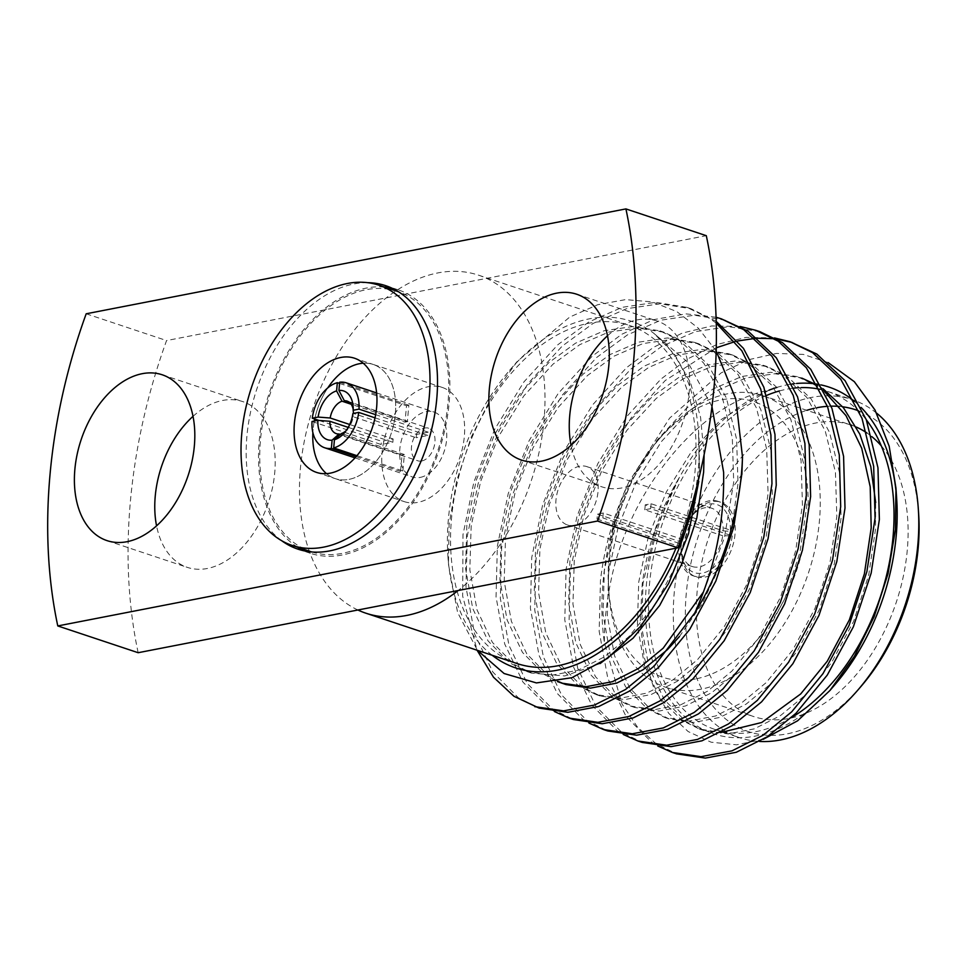 <?xml version="1.0" encoding="UTF-8"?>
<svg xmlns="http://www.w3.org/2000/svg" width="967" height="967" viewBox="0 0 967 967"><rect width="100%" height="100%" fill="white"/><g stroke="black" fill="none" stroke-linecap="round" stroke-linejoin="round"><path stroke-width="0.73" stroke-dasharray="4.83 3.63" d="M327.765 387.9A60.172 38.837 -71.6 0 0 314.71 419.013A60.172 38.837 -71.6 0 1 327.765 387.9M314.299 421.044A60.172 38.837 -71.6 0 0 312.873 432.6A60.172 38.837 -71.6 0 1 314.299 421.044M404.194 501.607A60.172 38.837 -71.6 0 0 417.937 502.357A60.172 38.837 -71.6 0 0 462.794 446.694A60.172 38.837 -71.6 0 0 442.221 387.429A60.172 38.837 -71.6 0 0 428.466 386.679A60.172 38.837 -71.6 0 0 383.621 442.342A60.172 38.837 -71.6 0 0 404.194 501.607L335.211 478.629A60.172 38.837 -71.6 0 1 326.483 473.637A60.172 38.837 -71.6 0 0 335.211 478.629A60.172 38.837 -71.6 0 0 348.954 479.378A60.172 38.837 -71.6 0 0 393.811 423.715A60.172 38.837 -71.6 0 0 373.238 364.462A60.172 38.837 -71.6 0 0 363.254 363.217A60.172 38.837 -71.6 0 1 373.238 364.462L354.526 358.225M367.702 282.678A138.849 89.617 -71.6 0 0 353.995 283.947A138.849 89.617 -71.6 0 0 253.838 398.803A138.849 89.617 -71.6 0 0 281.748 540.758M384.262 286.994A138.849 89.617 -71.6 0 0 366.372 288.069A138.849 89.617 -71.6 0 0 265.381 405.983A138.849 89.617 -71.6 0 0 297.594 547.225M304.279 550.864A138.849 89.617 -71.6 0 0 310.347 553.281A138.849 89.617 -71.6 0 0 342.076 555.022A138.849 89.617 -71.6 0 0 445.582 426.556A138.849 89.617 -71.6 0 0 398.102 289.81A138.849 89.617 -71.6 0 0 391.792 288.093M723.147 530.835L730.375 531.391A35.864 23.148 -71.6 0 0 708.835 504.133A35.864 23.148 -71.6 0 0 693.206 514.239A35.864 23.148 -71.6 0 0 681.481 540.891L681.276 538.97A30.739 19.836 108.4 0 1 691.272 516.475A30.739 19.836 108.4 0 1 704.677 507.82A30.739 19.836 108.4 0 1 711.7 508.207A30.739 19.836 108.4 0 1 723.147 530.835L645.194 504.871L651.045 503.734L732.708 530.931A39.272 25.347 108.4 0 0 718.106 501.341L720.584 502.163A39.272 25.347 108.4 0 1 734.013 540.843A39.272 25.347 108.4 0 1 704.738 577.178A39.272 25.347 108.4 0 1 695.769 576.695A39.272 25.347 108.4 0 1 682.339 538.015A39.272 25.347 108.4 0 1 711.615 501.68A39.272 25.347 108.4 0 1 720.584 502.163M603.323 513.006A30.739 19.836 -71.6 0 0 602.876 517.937L597.026 519.074A39.272 25.347 108.4 0 1 597.473 514.154L603.323 513.006L681.276 538.97M651.045 503.734A39.272 25.347 108.4 0 1 650.598 508.666L732.261 535.863L722.7 535.766A30.739 19.836 108.4 0 1 699.298 566.916A30.739 19.836 108.4 0 1 692.275 566.529A30.739 19.836 108.4 0 1 680.889 547.66A30.739 19.836 108.4 0 1 680.828 543.901L602.876 517.937M579.704 466.203A30.739 19.836 -71.6 0 0 556.787 494.633A30.739 19.836 -71.6 0 0 567.303 524.9A30.739 19.836 -71.6 0 0 574.325 525.286A30.739 19.836 -71.6 0 0 597.231 496.857A30.739 19.836 -71.6 0 0 586.727 466.577A30.739 19.836 -71.6 0 0 579.704 466.203M597.026 519.074L678.689 546.27A39.272 25.347 108.4 0 0 693.291 575.861L695.769 576.695M597.473 514.154L679.136 541.351A39.272 25.347 108.4 0 1 709.137 500.846A39.272 25.347 108.4 0 1 718.106 501.341M732.261 535.863A39.272 25.347 108.4 0 1 702.26 576.356A39.272 25.347 108.4 0 1 693.291 575.861M727.813 393.762A153.68 99.19 -71.6 0 0 660.799 437.048A153.68 99.19 -71.6 0 0 608.872 592.964A153.68 99.19 -71.6 0 0 665.804 687.295A153.68 99.19 -71.6 0 0 700.918 689.217A153.68 99.19 -71.6 0 0 815.483 547.044A153.68 99.19 -71.6 0 0 762.927 395.684A153.68 99.19 -71.6 0 0 727.813 393.762M695.478 678.955A145.147 93.678 108.4 0 1 608.545 588.045A145.147 93.678 108.4 0 1 657.584 440.783A145.147 93.678 108.4 0 1 720.874 399.903A145.147 93.678 108.4 0 1 807.385 520.149A145.147 93.678 108.4 0 1 695.478 678.955M881.3 445.884A153.68 99.19 108.4 0 1 895.901 603.384A153.68 99.19 108.4 0 1 788.77 718.481A153.68 99.19 108.4 0 1 753.656 716.559A153.68 99.19 108.4 0 1 701.099 565.199A153.68 99.19 108.4 0 1 815.664 423.014A153.68 99.19 108.4 0 1 850.779 424.948L762.927 395.684M861.343 686.026A169.612 109.476 108.4 0 1 737.785 727.027A169.612 109.476 108.4 0 1 686.28 593.279A169.612 109.476 108.4 0 1 806.829 410.31M814.226 408.304A169.612 109.476 108.4 0 1 817.248 407.663M827.426 406.333A169.612 109.476 108.4 0 1 831.1 406.164M839.259 406.43A169.612 109.476 108.4 0 1 842.68 406.805M858.333 410.721A169.612 109.476 108.4 0 1 918.65 513.948M876.67 413.175A178.146 114.988 -71.6 0 0 852.326 399.661A178.146 114.988 -71.6 0 0 674.265 592.36A178.146 114.988 -71.6 0 0 739.743 737.712A178.146 114.988 -71.6 0 0 759.651 741.459M357.887 610.008A178.146 114.988 108.4 0 1 300.459 467.859A178.146 114.988 108.4 0 1 386.304 297.86A178.146 114.988 108.4 0 1 478.52 275.172A178.146 114.988 108.4 0 1 486.57 278.375A178.146 114.988 108.4 0 1 543.998 420.524A178.146 114.988 108.4 0 1 458.153 590.523M517.007 663.531A178.146 114.988 108.4 0 1 451.529 518.167A178.146 114.988 108.4 0 1 629.59 325.48A178.146 114.988 108.4 0 1 695.068 470.844A178.146 114.988 108.4 0 1 675.969 548.192M722.554 731.56A178.146 114.988 108.4 0 1 714.988 729.469A178.146 114.988 108.4 0 1 649.51 584.116A178.146 114.988 108.4 0 1 766.638 395.406M779.366 390.97A178.146 114.988 108.4 0 1 793.967 388.093M798.416 387.719A178.146 114.988 108.4 0 1 801.159 387.598M819.859 389.302A178.146 114.988 108.4 0 1 827.583 391.43A178.146 114.988 108.4 0 1 866.323 419.811M193.037 416.33A87.393 56.412 108.4 0 1 222.64 400.459A87.393 56.412 108.4 0 1 242.608 401.547A87.393 56.412 108.4 0 1 272.489 487.622A87.393 56.412 108.4 0 1 207.337 568.487A87.393 56.412 108.4 0 1 187.368 567.387A87.393 56.412 108.4 0 1 156.557 525.83M607.518 335.779A87.393 56.412 108.4 0 1 637.12 319.908A87.393 56.412 108.4 0 1 657.089 320.996A87.393 56.412 108.4 0 1 686.969 407.071A87.393 56.412 108.4 0 1 621.829 487.936A87.393 56.412 108.4 0 1 601.849 486.836A87.393 56.412 108.4 0 1 571.038 445.279M834.968 684.624A182.715 117.926 108.4 0 1 701.873 728.792A182.715 117.926 108.4 0 1 646.391 584.721A182.715 117.926 108.4 0 1 678.798 478.387L679.293 477.589C703.577 434.292 733.276 405.258 768.354 390.499L769.019 390.172C697.691 403.843 628.284 492.856 610.697 581.965C606.394 602.767 604.29 622.978 604.375 642.62L621.999 703.952L637.35 726.918L655.807 743.538L676.586 753.873M828.139 362.589L803.263 354.393L776.574 353.414L748.772 359.676L721.152 372.875L669.635 418.107L628.695 482.34A213.441 137.773 -71.6 0 0 603.118 581.385A213.441 137.773 -71.6 0 0 604.375 642.62M776.779 387.453A182.715 117.926 108.4 0 1 792.106 383.996M794.27 383.718A182.715 117.926 108.4 0 1 796.675 383.476M812.872 383.597A182.715 117.926 108.4 0 1 815.096 383.875M817.091 384.165A182.715 117.926 108.4 0 1 820.995 384.902M854.574 401.438A182.715 117.926 108.4 0 1 861.101 407.433M896.288 493.98A182.715 117.926 108.4 0 1 896.699 499.262M763.241 739.308L736.552 744.82L711.096 742.185L688.153 731.548L668.717 713.32L653.837 688.178L644.227 657.439L640.275 622.24L642.197 584.394C647.068 546.947 659.264 511.603 678.798 478.387M492.167 655.263A182.715 117.926 -71.6 0 1 447.878 555.699A182.715 117.926 -71.6 0 1 448.41 518.783A182.715 117.926 -71.6 0 1 509.609 370.337A182.715 117.926 -71.6 0 1 653.499 333.047L687.96 362.383L711.966 406.66M716.196 351.021L698.283 328.127L676.803 311.592L652.278 301.922L625.613 299.613L597.739 304.714L569.708 317.067L517.309 361.356L491.768 396.724L471.219 437.144L456.702 480.659L449.075 524.791L448.458 564.39L457.596 612.486L477.456 650.356M695.055 493.255A182.715 117.926 -71.6 0 0 698.186 470.24A182.715 117.926 -71.6 0 0 698.621 431.85L699.637 470.349M716.257 323.147L709.452 318.3L686.86 307.361L655.686 302.333L622.192 307.313L588.806 321.987L557.826 344.748L523.824 382.025L494.729 429.275L473.89 482.025L462.975 534.715L462.673 596.119L477.069 650.223M716.209 321.395L691.163 308.787L659.977 303.771L626.495 308.739L593.109 323.425L562.129 346.174L528.115 383.452L499.02 430.702L478.182 483.464L467.279 536.141L465.973 586.957L474.616 633.977L492.844 672.041L518.324 697.751L539.102 708.086M716.076 317.249L685.772 313.852L653.632 319.666L621.769 334.28L592.203 356.194L558.189 393.472L529.094 440.722L508.255 493.472L497.352 546.162L496.047 596.977L504.701 643.998L522.917 682.049L548.398 707.771L554.599 711.627M725.528 320.234L694.354 315.218L660.86 320.186L627.474 334.872L596.494 357.621L562.492 394.899L533.397 442.149L512.558 494.911L501.643 547.588L500.338 598.404L508.993 645.424L527.22 683.488L552.701 709.198L573.467 719.533M740.154 326.483L711.785 325.939L682.327 333.071L653.438 347.383L626.568 367.641L592.566 404.919L563.471 452.169L542.632 504.919L531.729 557.608L530.412 608.424L539.066 655.445L557.294 693.496L582.775 719.218L588.976 723.074M759.905 331.681L728.719 326.665L695.237 331.645L661.851 346.319L630.871 369.068L596.857 406.345L567.762 453.596L546.923 506.357L536.02 559.035L534.715 609.851L543.369 656.871L561.585 694.935L587.066 720.645L607.844 730.979M774.531 337.93L746.149 337.386L716.704 344.518L687.803 358.83L660.944 379.088L626.93 416.366L597.848 463.616L576.997 516.366L566.094 569.055L564.788 619.871L573.443 666.892L591.659 704.955L617.139 730.665L623.34 734.521M794.282 343.14L792.13 342.451M776.549 339.03L774.253 338.74M757.681 338.232L755.239 338.377M737.628 340.988L735.041 341.605M716.269 347.794L665.236 380.514L631.233 417.792L602.139 465.042L581.3 517.804L570.397 570.482L569.08 621.298L577.734 668.33L595.962 706.381L621.443 732.092L642.221 742.438M628.695 482.34C613.549 515.326 604.133 548.047 600.471 580.502L599.165 631.318L607.808 678.338L626.036 716.402L651.516 742.112L657.717 745.968M340.372 434.437L402.03 454.973L400.531 471.437A34.22 22.084 108.4 0 0 401.692 471.243A34.22 22.084 108.4 0 0 402.864 470.977L356.932 455.675M312.003 421.491L381.179 444.53L392.88 442.257L348.217 427.378M392.88 442.257A17.14 11.06 108.4 0 1 393.182 438.982L381.482 441.254A34.22 22.084 108.4 0 0 381.179 444.53M349.691 424.489L393.182 438.982M339.562 383.428L406.515 405.729L405.016 422.18L351.142 404.242M405.016 422.18A17.14 11.06 108.4 0 1 406.188 421.878A17.14 11.06 108.4 0 1 407.349 421.733L408.848 405.27A34.22 22.084 108.4 0 0 407.687 405.463A34.22 22.084 108.4 0 0 406.515 405.729M421.709 460.993A17.14 11.06 108.4 0 1 417.792 460.788A17.14 11.06 108.4 0 1 411.93 443.901A17.14 11.06 108.4 0 1 424.706 428.043A17.14 11.06 108.4 0 1 428.623 428.248A17.14 11.06 108.4 0 1 434.485 445.134A17.14 11.06 108.4 0 1 421.709 460.993M402.864 470.977L404.363 454.526A17.14 11.06 108.4 0 1 403.191 454.828A17.14 11.06 108.4 0 1 402.03 454.973M420.21 477.408A34.22 22.084 -71.6 0 0 445.714 445.751A34.22 22.084 -71.6 0 0 434.014 412.051A34.22 22.084 -71.6 0 0 426.193 411.628A34.22 22.084 -71.6 0 0 400.689 443.285A34.22 22.084 -71.6 0 0 412.389 476.985A34.22 22.084 -71.6 0 0 420.21 477.408M339.671 382.231L408.848 405.27M375.027 417.841L427.897 435.452A34.22 22.084 108.4 0 0 428.2 432.176L375.655 414.674M356.11 456.642L400.531 471.437M319.013 420.452L381.482 441.254M349.534 402.477L407.349 421.733M428.2 432.176L416.499 434.449L353.511 413.465A17.14 11.06 -71.6 0 0 353.463 411.628A17.14 11.06 -71.6 0 0 353.209 409.476M416.499 434.449A17.14 11.06 108.4 0 1 416.197 437.725L427.897 435.452M346.174 430.593A17.14 11.06 -71.6 0 0 347.673 429.022A17.14 11.06 -71.6 0 0 353.209 416.753L416.197 437.725M404.363 454.526L341.375 433.542M352.882 413.55L353.209 416.753M680.828 543.901L681.034 545.823L678.689 546.27M681.034 545.823A35.864 23.148 -71.6 0 0 681.082 550.61A35.864 23.148 -71.6 0 0 704.327 572.645A35.864 23.148 -71.6 0 0 729.928 536.31M791.441 717.623A178.146 114.988 108.4 0 1 726.725 732.345M653.499 333.047L654.043 333.542C679.777 354.176 694.596 386.655 698.5 430.968L698.621 431.85M138.16 652.713A426.894 275.535 108.4 0 1 166.566 340.565L706.297 235.682M86.184 313.792L166.566 340.565M851.77 425.287A153.68 99.19 108.4 0 1 856.242 427.051M866.843 432.914A153.68 99.19 108.4 0 1 871.775 436.588M679.293 477.589L655.288 529.976L643.007 583.56L641.689 626.979L648.881 667.145L664.256 699.637L685.857 721.575L703.505 730.375L727.933 733.917L754.236 728.876L780.514 715.568L804.967 695.406L831.547 662.673L853.643 621.31L868.68 575.232L875.498 529.324L875.679 502.55M823.135 388.807L817.768 385.374M824.658 391.732L816.885 386.063L797.437 376.659L801.74 378.085L774.881 373.733L746.041 377.928L717.296 390.426L690.619 409.851L661.331 441.677L636.213 482.037L618.167 527.1L608.642 572.113L607.324 615.532L614.504 655.699L629.88 688.19L651.492 710.129L669.128 718.928L693.557 722.47L719.859 717.429L746.149 704.109L770.602 683.959L797.183 651.226L819.279 609.863L834.303 563.785L841.121 517.865L839.731 473.552L829.529 432.382L811.132 398.887L786.812 376.042L767.363 366.638L740.504 362.287L711.664 366.481L682.92 378.979L656.255 398.404L626.954 430.23L601.837 470.591L583.79 515.653L574.265 560.667L572.947 604.085L580.14 644.252L595.515 676.743L617.115 698.682L634.751 707.481L659.192 711.023L685.482 705.983L711.772 692.662L736.225 672.512L762.806 639.779L784.902 598.416L799.939 552.338L806.756 506.418L805.354 462.105L795.152 420.935L776.767 387.441L752.447 364.595L732.998 355.191L706.14 350.84L677.299 355.034L648.555 367.533L621.878 386.945L592.578 418.784L567.472 459.144L549.425 504.206L539.888 549.22L538.583 592.638L545.763 632.805L561.138 665.296L582.75 687.235L600.386 696.035L624.815 699.576L651.117 694.536L677.396 681.215L701.849 661.065L728.441 628.32L750.537 586.969L765.562 540.891L772.379 494.971L770.977 450.658L760.775 409.488L742.39 375.994L718.07 353.148L698.621 343.744L671.763 339.393L642.922 343.587L614.178 356.086L587.501 375.498L558.213 407.337L533.095 447.697L515.048 492.759L505.523 537.773L504.206 581.191L511.386 621.358L526.761 653.849L548.374 675.776L558.189 681.433M563.87 683.826L566.009 684.576M679.45 636.54L701.945 604.121L720.113 565.683L732.345 524.332L738.014 483.524L736.612 439.211L726.41 398.041L708.013 364.547L683.693 341.702L664.244 332.297L637.386 327.946L608.557 332.14L579.801 344.639L553.136 364.051L523.836 395.89L498.73 436.238L480.672 481.312L471.147 526.326L469.829 569.744L477.021 609.899L492.396 642.39L513.997 664.329L531.645 673.129L564.776 675.957L600.132 663.543M704.097 454.792L700.555 417.152L690.486 382.69L674.495 354.212L654.043 333.542M768.354 390.499L720.693 419.859L691.405 451.698L666.287 492.046L648.241 537.12L638.716 582.134L637.398 625.552L644.578 665.707L659.953 698.198L681.566 720.137L699.201 728.937L720.79 732.515M797.437 376.659L770.578 372.295L741.749 376.501L712.993 389L686.328 408.412L657.028 440.251L631.922 480.599L613.864 525.673L604.339 570.687L603.021 614.105L610.213 654.26L625.589 686.751L647.189 708.69L664.837 717.49L689.266 721.044L715.568 716.003L741.846 702.683L766.299 682.521L792.88 649.788L814.976 608.424L830.012 562.359L836.83 516.438L835.428 472.114L825.226 430.956L806.841 397.461L782.521 374.616L763.072 365.212L736.213 360.848L707.373 365.043L678.629 377.553L651.951 396.966L622.651 428.792L597.546 469.152L579.499 514.226L569.962 559.24L568.656 602.659L575.836 642.813L591.212 675.304L612.824 697.243L630.46 706.043L654.889 709.597L681.191 704.556L707.481 691.236L731.934 671.074L758.515 638.341L780.611 596.977L795.636 550.912L802.453 504.992L801.063 460.667L790.861 419.509L772.464 386.002L748.144 363.169L728.695 353.765L701.837 349.401L672.996 353.596L644.252 366.106L617.575 385.519L588.287 417.345L563.169 457.705L545.122 502.78L535.597 547.793L534.28 591.2L541.472 631.366L556.847 663.858L578.447 685.796L596.083 694.596L620.512 698.15L646.814 693.109L673.105 679.789L697.558 659.627L724.138 626.894L746.234 585.531L761.271 539.465L768.088 493.545L766.686 449.22L756.484 408.05L738.099 374.555L713.779 351.722L694.33 342.318L667.46 337.954L638.631 342.149L609.887 354.647L583.21 374.072L553.91 405.898L528.804 446.258L510.757 491.333L501.22 536.347L499.915 579.753L507.095 619.92L522.47 652.411L544.07 674.35L557.451 681.578M703.553 591.828L724.476 537.579L733.711 482.098L732.309 437.773L722.107 396.603L703.722 363.108L679.402 340.275L659.953 330.871L633.095 326.508L604.254 330.702L575.51 343.2L548.833 362.625L519.545 394.451L494.427 434.812L476.38 479.886L466.856 524.888L465.538 568.306L472.718 608.473L488.093 640.964L509.706 662.903L527.341 671.702L551.77 675.256L578.073 670.216L604.363 656.895L628.816 636.733L655.396 604L677.492 562.637L692.529 516.559L699.334 470.651L698.5 430.968M679.136 541.351L681.481 540.891M730.375 531.391L732.708 530.931M650.598 508.666L644.747 509.802L722.7 535.766M644.747 509.802A30.739 19.836 -71.6 0 0 645.194 504.871M316.499 472.392L335.211 478.629A60.172 38.837 -71.6 0 0 348.954 479.378A60.172 38.837 -71.6 0 0 393.811 423.715A60.172 38.837 -71.6 0 0 373.238 364.462L442.221 387.429M311.845 551.964A137.145 88.517 -71.6 0 0 342.221 553.378A137.145 88.517 -71.6 0 0 444.288 427.245A137.145 88.517 -71.6 0 0 398.513 291.756M397.558 291.43A137.145 88.517 -71.6 0 0 366.215 289.701A137.145 88.517 -71.6 0 0 263.991 416.596A137.145 88.517 -71.6 0 0 310.89 551.661M310.347 553.281L297.969 549.159M567.303 524.9L692.275 566.529M608.545 588.045L608.872 592.964M657.584 440.783L660.799 437.048M665.804 687.295L753.656 716.559M478.52 275.172L629.59 325.48M827.583 391.43L852.326 399.661M106.986 540.613L187.368 567.387M521.467 460.062L601.849 486.836M509.609 370.337L517.309 361.368M447.878 555.699L448.458 564.39M686.872 307.361L691.175 308.799M336.286 433.639L417.792 460.788M376.634 392.94L434.014 412.051M355.01 457.875L412.389 476.985M347.117 401.112L428.623 428.248M347.673 429.022L344.47 432.769M353.463 411.628L353.136 406.708M680.889 547.66L681.082 550.61M576.707 294.234L657.089 320.996M162.226 374.785L242.608 401.547M714.988 729.469L722.059 731.826M724.029 732.478L739.743 737.712M703.505 730.375L699.201 728.937M669.128 718.928L664.837 717.49M767.363 366.638L763.072 365.212M634.751 707.481L630.46 706.043M732.998 355.191L728.695 353.765M600.386 696.035L596.083 694.596M698.621 343.744L694.33 342.318M664.244 332.297L659.953 330.871M531.645 673.129L527.341 671.702M586.727 466.577L711.7 508.207M691.272 516.475L693.206 514.239M398.102 289.81L385.724 285.688"/><path stroke-width="1.45" d="M359.482 363.701A60.172 38.837 -71.6 0 0 327.765 387.9A60.172 38.837 -71.6 0 1 359.482 363.701A60.172 38.837 -71.6 0 1 363.254 363.217A60.172 38.837 -71.6 0 0 359.482 363.701M314.71 419.013A60.172 38.837 -71.6 0 0 314.299 421.044A60.172 38.837 -71.6 0 1 314.71 419.013M312.873 432.6A60.172 38.837 -71.6 0 0 326.483 473.637A60.172 38.837 -71.6 0 1 312.873 432.6M281.748 540.758A138.849 89.617 -71.6 0 0 297.969 549.159A138.849 89.617 -71.6 0 0 329.699 550.9A138.849 89.617 -71.6 0 0 433.204 422.434A138.849 89.617 -71.6 0 0 385.724 285.688A138.849 89.617 -71.6 0 0 367.702 282.678M297.594 547.225A138.849 89.617 -71.6 0 0 304.279 550.864M806.829 410.31A169.612 109.476 108.4 0 1 814.226 408.304M817.248 407.663A169.612 109.476 108.4 0 1 827.426 406.333M831.1 406.164A169.612 109.476 108.4 0 1 839.259 406.43M842.68 406.805A169.612 109.476 108.4 0 1 858.333 410.721M918.324 509.029L918.65 513.948A169.612 109.476 108.4 0 1 918.154 548.216A169.612 109.476 108.4 0 1 861.343 686.026L858.128 689.761A178.146 114.988 -71.6 0 0 917.804 545.025A178.146 114.988 -71.6 0 0 918.324 509.029A178.146 114.988 -71.6 0 0 876.67 413.175M766.638 395.406A178.146 114.988 108.4 0 1 779.366 390.97M793.967 388.093A178.146 114.988 108.4 0 1 798.416 387.719M801.159 387.598A178.146 114.988 108.4 0 1 819.859 389.302M866.323 419.811A178.146 114.988 108.4 0 1 893.049 536.782A178.146 114.988 108.4 0 1 791.441 717.623M156.557 525.83A87.393 56.412 108.4 0 1 193.037 416.33M126.955 541.713A87.393 56.412 108.4 0 1 106.986 540.613A87.393 56.412 108.4 0 1 77.106 454.538A87.393 56.412 108.4 0 1 142.246 373.685A87.393 56.412 108.4 0 1 162.226 374.785A87.393 56.412 108.4 0 1 192.107 460.848A87.393 56.412 108.4 0 1 126.955 541.713M571.038 445.279A87.393 56.412 108.4 0 1 607.518 335.779M541.447 461.162A87.393 56.412 108.4 0 1 521.467 460.062A87.393 56.412 108.4 0 1 491.587 373.987A87.393 56.412 108.4 0 1 556.738 293.134A87.393 56.412 108.4 0 1 576.707 294.234A87.393 56.412 108.4 0 1 606.587 380.297A87.393 56.412 108.4 0 1 541.447 461.162M828.139 362.589L854.332 381.687L875.026 410.032L889.193 446.27L895.974 488.311L895.43 529.433L888.057 573.636L874.144 616.656L854.405 656.303L829.855 690.583L797.606 720.79L763.241 739.308M769.019 390.172A182.715 117.926 108.4 0 1 776.779 387.453M792.106 383.996A182.715 117.926 108.4 0 1 794.27 383.718M796.675 383.476A182.715 117.926 108.4 0 1 812.872 383.597M815.096 383.875A182.715 117.926 108.4 0 1 817.091 384.165M820.995 384.902A182.715 117.926 108.4 0 1 854.574 401.438M861.101 407.433A182.715 117.926 108.4 0 1 896.288 493.98M895.974 488.311L896.699 499.262A182.715 117.926 108.4 0 1 896.167 536.177A182.715 117.926 108.4 0 1 834.968 684.624L829.855 690.583M711.966 406.66L723.606 472.198C724.597 521.177 715.012 568.064 694.85 612.873A213.441 137.773 108.4 0 0 741.471 473.576A213.441 137.773 108.4 0 0 742.499 457.004L735.827 399.105L716.196 351.021M492.167 655.263A182.715 117.926 -71.6 0 0 695.055 493.255M477.456 650.356L504.085 673.516L536.419 682.92L571.872 677.722L607.651 658.261L640.928 626.036L668.681 583.367L688.516 533.736L698.778 481.324M477.069 650.223L493.508 677.226L514.021 696.325L539.09 708.086L567.859 712.304L598.803 706.478L629.722 690.982L658.491 667.496L689.785 629.312L715.858 581.058L733.687 527.293L741.882 473.709L742.499 457.004M554.599 711.627L569.176 718.106L597.932 722.325L628.876 716.499L659.808 701.002L688.564 677.504L719.859 639.332L745.944 591.067L763.761 537.314L771.956 483.73L770.904 434.884L760.715 389.048L741.822 350.731L716.257 323.147M569.176 718.106L573.467 719.533L602.223 723.751L633.18 717.925L664.099 702.429L692.868 678.943L724.162 640.758L750.235 592.505L768.064 538.74L776.247 485.156L774.978 434.473L763.845 387.211L743.466 348.386L716.209 321.395M588.976 723.074L603.541 729.553L632.297 733.772L663.253 727.946L694.173 712.449L722.941 688.951L754.236 650.779L780.309 602.526L798.138 548.76L806.333 495.177L804.919 443.454L793.254 395.43L772.017 356.364L743.828 329.747L721.237 318.808L716.076 317.249M603.553 729.553L607.832 730.979L636.6 735.198L667.544 729.384L698.476 713.876L727.232 690.39L758.527 652.205L784.612 603.952L802.429 550.187L810.624 496.603L809.222 444.88L797.545 396.857L776.308 357.802L748.12 331.173L721.249 318.808M623.34 734.521L637.918 741L666.674 745.219L697.618 739.392L728.55 723.896L757.306 700.398L788.601 662.226L814.685 613.972L832.502 560.207L840.698 506.623L839.296 454.901L827.631 406.877L806.393 367.811L778.193 341.194L755.614 330.255L740.154 326.483M637.918 741L642.209 742.426L670.965 746.645L701.921 740.831L732.841 725.323L761.609 701.837L792.904 663.652L818.976 615.399L836.806 561.634L845.001 508.05L843.587 456.339L831.922 408.304L810.684 369.249L782.496 342.632L759.905 331.681M657.717 745.968L672.295 752.447L701.051 756.665L731.995 750.839L762.915 735.343L791.683 711.845L822.977 673.673L849.05 625.419L866.879 571.654L875.075 518.07L873.672 466.348L861.996 418.324L840.758 379.257L812.57 352.641L789.979 341.702L774.531 337.93M672.295 752.447L676.586 753.873L705.342 758.092L736.286 752.278L767.218 736.781L795.974 713.283L827.269 675.099L853.353 626.846L871.17 573.093L879.366 519.497L877.963 467.786L866.299 419.751L845.061 380.696L816.861 354.079L789.991 341.702M792.13 342.451L776.549 339.03M774.253 338.74L757.681 338.232M755.239 338.377L737.628 340.988M735.041 341.605L716.269 347.794M534.799 706.659L563.556 710.878L594.5 705.052L625.431 689.556L654.188 666.058L694.85 612.873M348.217 427.378L329.892 421.286A17.14 11.06 -71.6 0 0 336.286 433.639A17.14 11.06 -71.6 0 0 339.042 434.002L340.372 434.437M351.142 404.242L342.028 401.196A17.14 11.06 -71.6 0 0 330.194 417.998L349.691 424.489M359.023 409.126A34.22 22.084 -71.6 0 0 346.331 382.847A34.22 22.084 -71.6 0 0 339.671 382.231L338.921 390.45A25.686 16.572 108.4 0 1 353.136 406.708A25.686 16.572 108.4 0 1 353.173 410.262L359.023 409.126L375.655 414.674M356.932 455.675L333.688 447.939A34.22 22.084 -71.6 0 0 358.721 412.413L375.027 417.841M331.355 448.398L332.104 440.166A25.686 16.572 108.4 0 1 317.853 420.355L312.003 421.491A34.22 22.084 -71.6 0 0 324.707 447.781A34.22 22.084 -71.6 0 0 331.355 448.398L356.11 456.642M339.562 383.428L337.338 382.69A34.22 22.084 -71.6 0 0 312.305 418.215L319.013 420.452M353.209 409.476A17.14 11.06 -71.6 0 0 347.117 401.112A17.14 11.06 -71.6 0 0 344.361 400.749L349.534 402.477M358.721 412.413L352.882 413.55A25.686 16.572 108.4 0 1 344.47 432.769A25.686 16.572 108.4 0 1 334.437 439.719L341.375 433.542A17.14 11.06 -71.6 0 0 346.174 430.593M333.688 447.939L334.437 439.719M312.305 418.215L318.143 417.079A25.686 16.572 108.4 0 1 336.589 390.91L337.338 382.69M329.892 421.286L317.853 420.355M332.104 440.166L339.042 434.002M353.511 413.465L353.173 410.262M338.921 390.45L344.361 400.749M318.143 417.079L330.194 417.998M342.028 401.196L336.589 390.91M726.725 732.345A178.146 114.988 108.4 0 1 722.554 731.56M675.969 548.192A178.146 114.988 108.4 0 1 517.007 663.531L365.937 613.211A178.146 114.988 108.4 0 1 357.887 610.008L138.16 652.713L57.778 625.939A426.894 275.535 108.4 0 1 86.184 313.792L625.915 208.908L706.297 235.682A426.894 275.535 108.4 0 1 677.891 547.818L357.887 610.008M625.915 208.908A426.894 275.535 108.4 0 1 597.509 521.044L677.891 547.818M597.509 521.044L57.778 625.939M458.153 590.523A178.146 114.988 108.4 0 1 365.937 613.211M850.779 424.948A153.68 99.19 108.4 0 1 851.77 425.287M856.242 427.051A153.68 99.19 108.4 0 1 866.843 432.914M871.775 436.588A153.68 99.19 108.4 0 1 881.3 445.884M759.651 741.459A178.146 114.988 -71.6 0 0 858.128 689.761M875.679 502.55L870.771 466.529L859.784 434.098L843.417 407.699L823.135 388.807M817.768 385.374L801.74 378.085M558.189 681.433L563.87 683.826M557.451 681.578L566.009 684.576L590.438 688.129L616.741 683.089L643.031 669.768L667.484 649.606L679.45 636.54M600.132 663.543L633.107 638.16L659.687 605.427L681.783 564.063L696.82 517.998L703.638 472.077L704.097 454.792M720.79 732.515L761.73 722.494L800.676 693.968L827.256 661.235L849.352 619.871L864.389 573.806L871.207 527.885L870.215 486.848L861.694 448.204L845.98 415.605L824.658 391.732M561.718 683.149L586.147 686.703L612.449 681.662L638.728 668.342L663.181 648.18L703.553 591.828M391.792 288.093A138.849 89.617 -71.6 0 0 384.262 286.994M340.783 357.476A60.172 38.837 -71.6 0 0 295.926 413.139A60.172 38.837 -71.6 0 0 316.499 472.392A60.172 38.837 -71.6 0 0 330.255 473.153A60.172 38.837 -71.6 0 0 375.099 417.49A60.172 38.837 -71.6 0 0 354.526 358.225A60.172 38.837 -71.6 0 0 340.783 357.476M398.513 291.756A137.145 88.517 -71.6 0 0 397.558 291.43L378.846 285.192A137.145 88.517 -71.6 0 0 347.516 283.476A137.145 88.517 -71.6 0 0 245.28 410.359A137.145 88.517 -71.6 0 0 292.179 545.424A137.145 88.517 -71.6 0 0 323.51 547.153A137.145 88.517 -71.6 0 0 425.746 420.258A137.145 88.517 -71.6 0 0 378.846 285.192M292.179 545.424L310.89 551.661A137.145 88.517 -71.6 0 0 311.845 551.964M755.614 330.255L759.917 331.693M346.331 382.847L376.634 392.94M324.707 447.781L355.01 457.875M722.059 731.826L724.029 732.478"/></g></svg>
